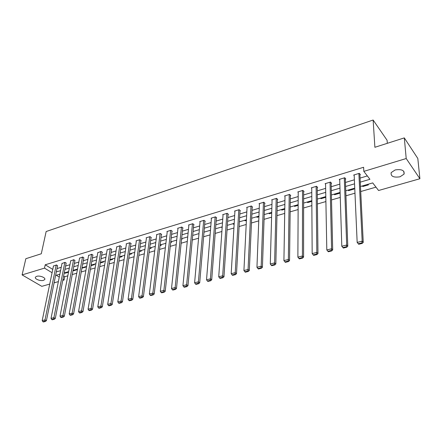<?xml version="1.0" encoding="UTF-8"?>
<svg xmlns="http://www.w3.org/2000/svg" width="442" height="442" viewBox="0 0 442 442"><rect width="100%" height="100%" fill="white"/><g stroke="black" fill="none" stroke-linecap="round" stroke-linejoin="round"><path stroke-width="0.66" d="M36.686 276.327C39.83 275.25 46.139 277.836 44.703 279.587L43.482 280.339C40.355 281.394 34.073 278.841 35.493 277.073L36.686 276.327M395.148 169.949C401.679 168.971 404.651 170.358 404.065 174.115L400.027 176.794C393.535 177.756 390.584 176.358 391.176 172.601L395.148 169.949M387.319 143.318L387.087 140.28L373.131 120.025L46.15 231.525L41.288 253.774L25.84 258.703L22.1 274.907L44.504 268.123L52.079 272.72M373.131 120.025L374.888 147.285L404.308 137.893L417.817 158.474L419.9 178.739L378.573 190.502L372.722 182.911L360.473 186.485M63.631 276.062L64.709 276.72L67.814 275.825M72.256 274.548L76.759 273.25M81.24 271.963L85.87 270.631M90.395 269.327L95.157 267.957M99.721 266.642L104.616 265.233M109.224 263.907L114.257 262.46M118.909 261.123L124.086 259.631M128.782 258.283L134.103 256.752M138.849 255.388L144.319 253.813M149.109 252.432L154.739 250.813M159.579 249.421L165.369 247.752M170.253 246.349L176.214 244.63M181.148 243.21L187.281 241.448M192.264 240.012L198.574 238.199M203.613 236.746L210.105 234.879M215.199 233.415L221.884 231.492M227.028 230.011L233.912 228.028M239.111 226.531L246.2 224.492M251.454 222.978L258.758 220.878M264.067 219.348L271.592 217.182M276.963 215.641L284.714 213.409M290.145 211.845L298.129 209.547M303.621 207.967L311.853 205.596M317.406 204L325.892 201.558M331.511 199.939L340.263 197.425M345.948 195.789L354.976 193.193M360.722 191.535L375.982 187.143M64.709 276.72L64.068 280.001L62.786 280.366M58.377 281.62L54.101 282.836M49.731 284.079L41.791 286.339L22.1 274.907M367.926 184.308L368.385 184.894L362.816 186.518L362.352 185.933M353.534 188.507L354.003 189.082L348.556 190.668L348.086 190.099M339.462 192.613L339.942 193.176L334.616 194.729L334.135 194.171M320.494 198.149L320.986 198.701L325.815 197.292M307.151 202.044L307.649 202.585L311.825 201.364M294.096 205.856L294.604 206.381L298.151 205.348M281.316 209.585L281.836 210.105L284.781 209.243M268.813 213.232L269.333 213.746L271.708 213.05M256.564 216.807L257.095 217.309L258.918 216.779M244.57 220.304L245.106 220.801L246.404 220.42M232.823 223.735L233.365 224.221L234.155 223.989M221.315 227.094L222.166 227.481M210.038 230.387L210.436 230.724M198.983 233.608L192.695 235.448M181.612 238.713L182.148 239.139L181.552 239.31M171.082 241.752L171.651 242.194L170.689 242.476M160.783 244.757L161.358 245.194L160.043 245.575M150.683 247.708L151.258 248.133L149.6 248.614M140.771 250.597L141.352 251.017L139.368 251.597M131.042 253.437L131.628 253.852L129.329 254.52M121.495 256.222L122.08 256.631L119.484 257.388M112.124 258.957L112.71 259.36L109.82 260.2M102.92 261.642L103.511 262.04L100.345 262.962M93.881 264.283L94.477 264.67L91.041 265.67L91.146 265.078L95.886 263.697M85.002 266.874L85.599 267.255L81.952 268.062M76.284 269.416L76.88 269.797L73.571 270.764L73.035 270.427M67.714 271.918L68.317 272.294L65.062 273.239L64.46 272.869M360.258 182.148L369.932 179.292L363.827 171.374L363.606 167.269L45.217 264.786L52.764 269.405M57.001 268.581L61.234 267.316M65.609 266.007L69.958 264.708M74.372 263.393L78.842 262.056M83.295 260.73L87.892 259.355M92.384 258.012L97.107 256.603M101.643 255.249L106.5 253.802M111.075 252.437L116.064 250.945M120.683 249.564L125.815 248.034M130.473 246.642L135.755 245.067M140.457 243.664L145.888 242.039M150.634 240.625L156.219 238.956M161.015 237.525L166.756 235.813M171.595 234.365L177.502 232.602M182.397 231.138L188.469 229.326M193.414 227.851L199.662 225.984M204.652 224.497L211.088 222.575M216.127 221.072L222.751 219.094M227.845 217.569L234.658 215.536M239.807 214L246.824 211.906M252.023 210.353L259.25 208.193M264.509 206.624L271.952 204.403M277.261 202.817L284.93 200.53M290.3 198.922L298.201 196.568M303.626 194.944L311.765 192.513M317.257 190.878L325.643 188.369M331.196 186.712L339.848 184.132M345.462 182.458L354.379 179.795M360.059 178.098L367.335 175.927M359.893 174.783L360.363 174.64L359.34 173.33L353.688 175.038L354.197 175.673M345.34 179.165L345.804 179.027L344.754 177.739L339.235 179.413L339.716 179.993M331.119 183.447L331.572 183.314L330.506 182.054L325.108 183.684L325.566 184.22M317.218 187.635L317.66 187.502L316.571 186.264L311.295 187.861L311.737 188.358M303.632 191.729L304.063 191.601L302.952 190.386L297.798 191.95L298.217 192.408M290.339 195.734L290.759 195.607L289.632 194.414L284.587 195.944L284.996 196.37M277.338 199.651L277.747 199.524L276.604 198.359L271.67 199.85L272.068 200.248M264.614 203.48L265.018 203.359L263.857 202.215L259.029 203.674L259.41 204.049M252.167 207.232L252.559 207.11L251.387 205.989L246.658 207.414L247.028 207.768M239.978 210.9L240.365 210.784L239.177 209.679L234.547 211.077L234.906 211.409M228.044 214.497L228.426 214.381L227.221 213.298L222.691 214.668L223.039 214.978M216.359 218.017L216.729 217.906L215.514 216.84L211.077 218.182L211.414 218.475M204.911 221.464L205.276 221.354L204.049 220.304L199.701 221.619L200.027 221.901M193.695 224.845L194.049 224.735L192.811 223.707L188.552 224.995L188.872 225.254M182.701 228.155L183.054 228.05L181.806 227.033L177.629 228.299L177.938 228.547M171.932 231.398L172.275 231.299L171.015 230.299L166.921 231.536L167.225 231.774M161.369 234.58L161.706 234.481L160.44 233.498L156.424 234.713L156.717 234.94M151.015 237.702L151.341 237.603L150.065 236.636L146.131 237.824L146.418 238.039M140.854 240.757L141.18 240.663L139.899 239.713L136.037 240.879L136.313 241.083M130.893 243.763L131.213 243.664L129.92 242.73L126.136 243.873L126.406 244.072M121.119 246.708L121.428 246.614L120.136 245.691L116.682 247.001M111.528 249.592L111.832 249.503L110.528 248.597L107.141 249.879M102.113 252.432L102.417 252.338L101.108 251.448L97.781 252.702M92.875 255.211L91.853 254.244L88.588 255.47M83.803 257.946L82.77 256.995L79.566 258.194M74.897 260.631L73.853 259.692L70.703 260.868M66.145 263.266L65.096 262.338L62.002 263.493M57.554 265.852L56.493 264.94L53.449 266.073M404.308 137.893L406.209 158.529L419.9 178.739M45.217 264.786L44.504 268.123M363.827 171.374L406.209 158.529M56.322 271.902L60.571 270.648M64.952 269.355L69.311 268.067M73.731 266.764L78.217 265.438M82.676 264.123L87.284 262.758M91.781 261.432L96.516 260.034M101.063 258.692L105.931 257.255M110.517 255.901L115.517 254.421M120.147 253.056L125.29 251.537M129.965 250.155L135.252 248.592M139.97 247.2L145.412 245.592M150.175 244.188L155.772 242.536M160.579 241.117L166.336 239.415M171.192 237.978L177.115 236.232M182.021 234.785L188.11 232.984M193.066 231.52L199.336 229.669M204.337 228.194L210.79 226.287M215.845 224.796L222.486 222.834M227.597 221.326L234.431 219.304M239.597 217.779L246.636 215.702M251.852 214.16L259.1 212.022M264.377 210.464L271.841 208.259M277.173 206.685L284.863 204.414M290.25 202.823L298.179 200.48M303.626 198.872L311.792 196.458M317.301 194.834L325.721 192.347M331.296 190.701L339.97 188.137M345.605 186.474L354.556 183.833M59.858 274.211L56.261 275.261L59.278 277.095M62.985 279.344L64.068 280.001M354.749 188.154L345.766 190.778M340.108 192.425L331.395 194.972M325.804 196.602L317.35 199.066M311.82 200.679L303.626 203.071M298.157 204.668L290.201 206.989M284.792 208.569L277.073 210.823M271.725 212.381L264.233 214.569M258.94 216.11L251.669 218.237M246.437 219.762L239.371 221.823M234.194 223.337L227.332 225.337M222.21 226.834L215.547 228.779M210.475 230.254L204.005 232.144M187.728 236.895L181.618 238.68M176.695 240.117L170.761 241.846M165.888 243.271L160.114 244.951M155.291 246.36L149.683 247.995M144.91 249.393L139.451 250.984M134.722 252.365L129.418 253.912M124.732 255.277L119.578 256.785M114.937 258.139L109.92 259.603M105.323 260.946L100.445 262.366M86.632 266.399L82.013 267.747M77.543 269.051L73.052 270.36M68.621 271.653L64.245 272.929M362.777 185.811L362.816 186.518M348.528 189.972L348.556 190.668M334.6 194.032L334.616 194.729M320.975 198.01L320.986 198.701M307.649 201.9L307.649 202.585M294.61 205.707L294.604 206.381M281.847 209.431L281.836 210.105M269.355 213.077L269.333 213.746M257.122 216.646L257.095 217.309M245.139 220.138L245.106 220.801M233.404 223.564L233.365 224.221M221.906 226.923L221.862 227.569M82.334 267.653L82.229 268.239M73.681 270.178L73.571 270.764M65.173 272.659L65.062 273.239M358.871 173.474L362.169 241.177L363.247 242.393L359.854 173.982M354.158 174.894L357.164 242.42L362.169 241.177L361.794 242.918L358.291 243.785L358.727 244.266L362.23 243.404L361.794 242.918M363.247 242.393L362.23 243.404M358.291 243.785L357.164 242.42M344.296 177.883L346.683 245.023L347.788 246.216L345.312 178.424M339.694 179.275L341.799 246.233L346.683 245.023L346.324 246.735L342.904 247.581L343.346 248.056L346.766 247.211L346.324 246.735M347.788 246.216L346.766 247.211M342.904 247.581L341.799 246.233M330.052 182.187L331.572 248.774L332.699 249.94L331.102 182.761M325.555 183.552L326.809 249.957L331.572 248.774L331.224 250.465L327.881 251.288L328.34 251.752L331.671 250.934L331.224 250.465M332.699 249.94L331.671 250.934M327.881 251.288L326.809 249.957M316.129 186.402L316.826 252.432L317.975 253.581L317.212 186.994M311.737 187.728L312.174 253.586L316.826 252.432L316.483 254.106L313.223 254.912L313.687 255.365L316.942 254.564L316.483 254.106M317.975 253.581L316.942 254.564M313.223 254.912L312.174 253.586M302.521 190.519L302.422 256.006L303.593 257.128L303.632 191.126M298.223 191.817L297.88 257.139L302.422 256.006L302.09 257.658L298.908 258.443L299.378 258.89L302.56 258.106L302.09 257.658M303.593 257.128L302.56 258.106M298.908 258.443L297.88 257.139M289.212 194.541L288.361 259.498L289.549 260.598L290.344 195.165M285.007 195.817L283.919 260.603L288.361 259.498L288.035 261.128L284.924 261.896L285.405 262.333L288.51 261.57L288.035 261.128M289.549 260.598L288.51 261.57M284.924 261.896L283.919 260.603M276.195 198.48L274.62 262.913L275.83 263.99L277.349 199.115M272.079 199.723L270.283 263.985L274.62 262.913L274.3 264.52L271.266 265.272L271.753 265.697L274.786 264.951L274.3 264.52M275.83 263.99L274.786 264.951M271.266 265.272L270.283 263.985M263.454 202.337L261.189 266.244L262.421 267.305L264.631 202.977M259.432 203.552L256.951 267.294L261.189 266.244L260.885 267.835L257.913 268.565L258.41 268.99L261.377 268.255L260.885 267.835M262.421 267.305L261.377 268.255M257.913 268.565L256.951 267.294M250.99 206.105L248.067 269.498L249.31 270.543L252.189 206.757M247.05 207.298L243.923 270.532L248.067 269.498L247.769 271.073L244.862 271.791L245.365 272.2L248.266 271.487L247.769 271.073M249.31 270.543L248.266 271.487M244.862 271.791L243.923 270.532M238.79 209.795L235.232 272.686L236.498 273.708L240 210.447M234.934 210.961L231.183 273.692L235.232 272.686L234.945 274.239L232.105 274.941L232.614 275.344L235.448 274.648L234.945 274.239M236.498 273.708L235.448 274.648M232.105 274.941L231.183 273.692M226.84 213.409L222.685 275.802L223.961 276.803L228.072 214.066M223.066 214.552L218.724 276.786L222.685 275.802L222.403 277.333L219.624 278.018L220.138 278.421L222.912 277.736L222.403 277.333M223.961 276.803L222.912 277.736M219.624 278.018L218.724 276.786M215.143 216.95L210.409 278.847L211.701 279.83L216.387 217.608M211.447 218.066L206.53 279.808L210.409 278.847L210.132 280.366L207.414 281.035L207.933 281.427L210.652 280.758L210.132 280.366M211.701 279.83L210.652 280.758M207.414 281.035L206.53 279.808M203.685 220.414L198.403 281.83L199.701 282.797L204.944 221.072M200.06 221.514L194.607 282.769L198.403 281.83L198.127 283.328L195.469 283.985L195.994 284.372L198.651 283.714L198.127 283.328M199.701 282.797L198.651 283.714M195.469 283.985L194.607 282.769M192.458 223.812L186.646 284.747L187.96 285.698L193.729 224.47M188.905 224.884L182.933 285.67L186.646 284.747L186.38 286.228L183.778 286.869L184.308 287.25L186.905 286.609L186.38 286.228M187.96 285.698L186.905 286.609M183.778 286.869L182.933 285.67M181.458 227.138L175.142 287.604L176.463 288.538L182.739 227.796M177.977 228.194L171.502 288.504L175.142 287.604L174.883 289.068L172.336 289.698L172.866 290.068L175.413 289.444L174.883 289.068M176.463 288.538L175.413 289.444M172.336 289.698L171.502 288.504M170.673 230.404L163.871 290.4L165.209 291.317L171.971 231.055M167.264 231.437L160.313 291.284L163.871 290.4L163.623 291.847L161.126 292.466L161.662 292.831L164.159 292.217L163.623 291.847M165.209 291.317L164.159 292.217M161.126 292.466L160.313 291.284M160.103 233.603L152.844 293.134L154.186 294.041L161.407 234.249M156.761 234.614L149.352 294.002L152.844 293.134L152.595 294.571L150.153 295.173L150.694 295.532L153.136 294.93L152.595 294.571M154.186 294.041L153.136 294.93M150.153 295.173L149.352 294.002M149.739 236.735L142.037 295.82L143.39 296.709L151.053 237.382M146.457 237.73L138.617 296.665L142.037 295.82L141.794 297.239L139.401 297.831L139.943 298.184L142.335 297.593L141.794 297.239M143.39 296.709L142.335 297.593M139.401 297.831L138.617 296.665M139.573 239.813L131.445 298.449L132.81 299.322L140.899 240.454M136.357 240.785L128.097 299.278L131.445 298.449L131.213 299.853L128.865 300.427L129.412 300.775L131.76 300.201L131.213 299.853M132.81 299.322L131.76 300.201M128.865 300.427L128.097 299.278M129.605 242.824L121.069 301.024L122.44 301.88L130.937 243.465M126.451 243.78L117.787 301.836L121.069 301.024L120.843 302.411L118.544 302.98L119.091 303.322L121.39 302.753L120.843 302.411M122.44 301.88L121.39 302.753M118.544 302.98L117.787 301.836M119.821 245.785L110.903 303.549L112.279 304.394L121.163 246.421M116.727 246.719L107.682 304.345L110.903 303.549L110.677 304.919L108.423 305.477L108.975 305.814L111.229 305.256L110.677 304.919M112.279 304.394L111.229 305.256M108.423 305.477L107.682 304.345M110.224 248.686L100.931 306.019L102.317 306.853L111.572 249.321M107.185 249.608L97.776 306.803L100.931 306.019L100.715 307.383L98.505 307.925L99.058 308.256L101.268 307.715L100.715 307.383M102.317 306.853L101.268 307.715M98.505 307.925L97.776 306.803M100.804 251.537L91.157 308.45L92.549 309.267L102.163 252.167M97.826 252.437L88.063 309.218L91.157 308.45L90.941 309.792L88.776 310.328L89.334 310.654L91.5 310.124L90.941 309.792M92.549 309.267L91.5 310.124M88.776 310.328L88.063 309.218M91.56 254.332L81.571 310.825L82.963 311.638L92.919 254.957M88.632 255.222L78.538 311.582L81.571 310.825L81.361 312.157L79.234 312.682L79.798 313.008L81.919 312.483L81.361 312.157M82.963 311.638L81.919 312.483M79.234 312.682L78.538 311.582M82.483 257.078L72.168 313.163L73.565 313.958L83.847 257.697M79.61 257.951L69.19 313.897L72.168 313.163L71.963 314.483L69.875 314.997L70.438 315.312L72.521 314.798L71.963 314.483M73.565 313.958L72.521 314.798M69.875 314.997L69.19 313.897M73.571 259.774L62.941 315.45L64.344 316.234L74.941 260.393M70.748 260.631L60.018 316.174L62.941 315.45L62.742 316.759L60.692 317.262L61.256 317.571L63.3 317.069L62.742 316.759M64.344 316.234L63.3 317.069M60.692 317.262L60.018 316.174M64.819 262.426L53.885 317.699L55.294 318.472L66.189 263.034M62.046 263.261L51.018 318.411L53.885 317.699L53.692 318.991L51.681 319.489L52.25 319.793L54.255 319.301L53.692 318.991M55.294 318.472L54.255 319.301M51.681 319.489L51.018 318.411M56.222 265.023L45.001 319.903L46.416 320.665L57.598 265.631M53.499 265.846L42.189 320.599L45.001 319.903L44.808 321.185L42.841 321.671L43.404 321.975L45.377 321.489L44.808 321.185M46.416 320.665L45.377 321.489M42.841 321.671L42.189 320.599M44.703 279.587L44.846 278.902M404.065 174.115L403.817 171.292"/></g></svg>

